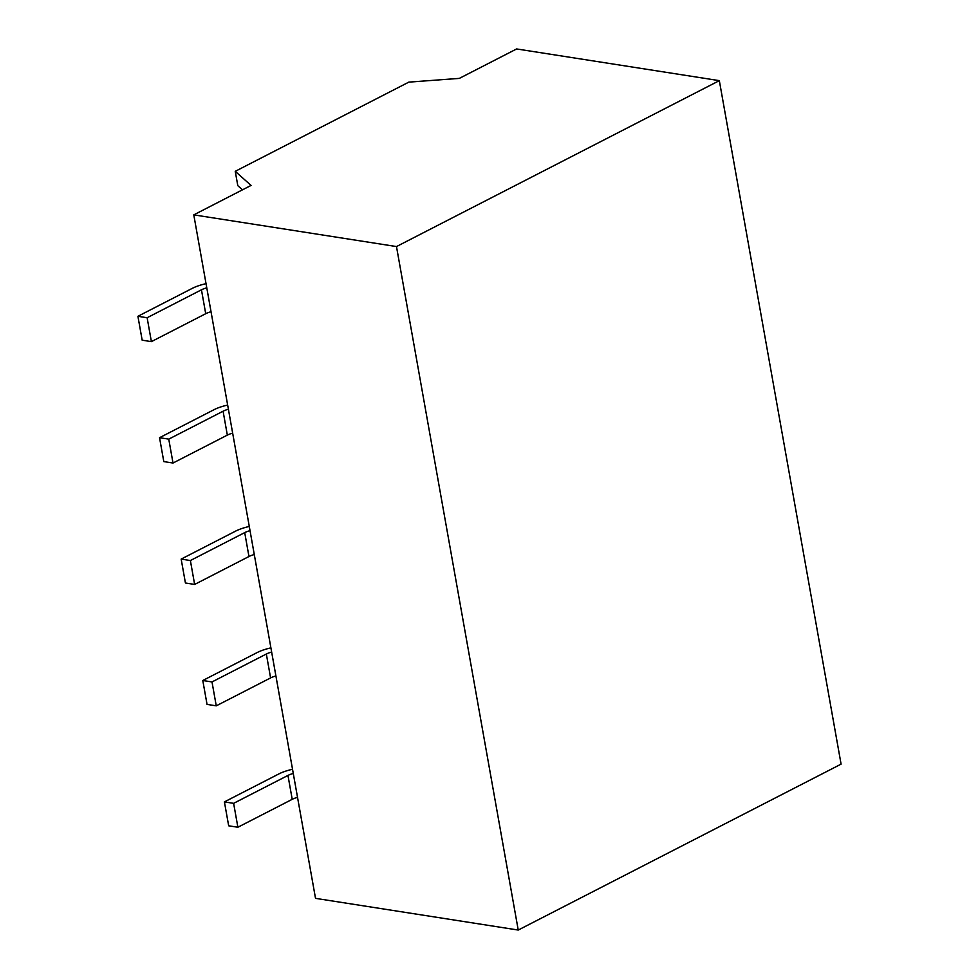 <?xml version="1.0" encoding="UTF-8"?>
<svg xmlns="http://www.w3.org/2000/svg" width="979" height="979" viewBox="0 0 979 979"><rect width="100%" height="100%" fill="white"/><g stroke="black" fill="none" stroke-linecap="round" stroke-linejoin="round"><path stroke-width="1.47" d="M518.234 930.05L315.519 898.355L193.781 214.866L251.052 185.423L235.241 171.325L408.818 82.126L459.347 78.381L516.631 48.95L719.332 80.645L396.483 246.561L518.234 930.05L841.083 764.134L719.332 80.645M242.474 189.84L237.799 185.655L235.241 171.325M193.781 214.866L396.483 246.561M137.917 316.29L147.131 317.734L201.454 289.808L205.712 313.708L151.39 341.634L142.175 340.19L137.917 316.29L192.239 288.377A25.674 8.346 169.9 0 1 206.031 283.665M205.712 313.708A12.837 4.173 169.9 0 1 211.036 311.738M201.454 289.808A12.837 4.173 169.9 0 1 206.777 287.838M228.401 409.246A12.837 4.173 169.9 0 0 223.09 411.217L168.755 439.13L159.54 437.699L213.875 409.773A25.674 8.346 169.9 0 1 227.654 405.061M223.09 411.217L227.336 435.117L173.014 463.03L163.799 461.598L159.54 437.699M227.336 435.117A12.837 4.173 169.9 0 1 232.659 433.146M250.024 530.655A12.837 4.173 169.9 0 0 244.713 532.613L190.379 560.539L181.164 559.095L235.498 531.181A25.674 8.346 169.9 0 1 249.278 526.469M244.713 532.613L248.96 556.513L194.637 584.439L185.423 582.994L181.164 559.095M248.96 556.513A12.837 4.173 169.9 0 1 254.283 554.542M202.788 680.503L212.002 681.947L266.337 654.021L270.596 677.921L216.261 705.835L207.046 704.403L202.788 680.503L257.122 652.577A25.674 8.346 169.9 0 1 270.914 647.878M270.596 677.921A12.837 4.173 169.9 0 1 275.907 675.951M266.337 654.021A12.837 4.173 169.9 0 1 271.648 652.051M293.272 773.459A12.837 4.173 169.9 0 0 287.961 775.429L233.626 803.343L224.411 801.899L278.746 773.985A25.674 8.346 169.9 0 1 292.537 769.274M287.961 775.429L292.219 799.329L237.885 827.243L228.67 825.799L224.411 801.899M292.219 799.329A12.837 4.173 169.9 0 1 297.53 797.359M147.131 317.734L151.39 341.634M168.755 439.13L173.014 463.03M190.379 560.539L194.637 584.439M212.002 681.947L216.261 705.835M233.626 803.343L237.885 827.243"/></g></svg>
